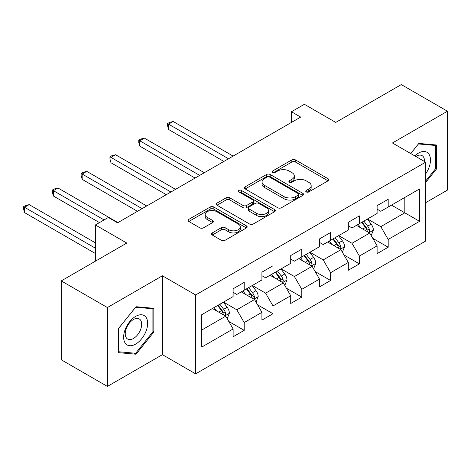 <?xml version="1.0" encoding="UTF-8"?>
<svg xmlns="http://www.w3.org/2000/svg" width="471" height="471" viewBox="0 0 471 471"><rect width="100%" height="100%" fill="white"/><g stroke="black" fill="none" stroke-linecap="round" stroke-linejoin="round"><path stroke-width="0.71" d="M306.274 191.938A1.796 1.036 0 0 0 308.811 191.938L328.063 180.823A2.561 1.478 0 0 0 328.817 179.775A2.561 1.478 0 0 0 328.063 178.727L295.447 159.899A2.561 1.478 0 0 0 291.826 159.899L272.574 171.014A1.796 1.036 0 0 0 272.044 171.744A1.796 1.036 0 0 0 272.574 172.48A1.796 1.036 0 0 0 275.111 172.48L277.602 171.038A8.201 4.734 0 0 1 289.2 171.038L291.914 172.61A8.201 4.734 0 0 1 294.316 175.96A8.201 4.734 0 0 1 291.914 179.304L289.424 180.746A1.796 1.036 0 0 0 288.9 181.476A1.796 1.036 0 0 0 289.424 182.206A1.796 1.036 0 0 0 291.961 182.206L294.452 180.77A8.201 4.734 0 0 1 306.05 180.77L308.77 182.342A8.201 4.734 0 0 1 311.172 185.686A8.201 4.734 0 0 1 308.77 189.036L306.274 190.472A1.796 1.036 0 0 0 305.75 191.208A1.796 1.036 0 0 0 306.274 191.938L306.274 190.472M212.274 232.921A2.561 1.478 0 0 0 211.526 233.969A2.561 1.478 0 0 0 212.274 235.017L221.423 240.298A2.561 1.478 0 0 0 225.05 240.298L246.433 227.952A2.561 1.478 0 0 0 247.181 226.904A2.561 1.478 0 0 0 246.433 225.862L213.816 207.028A2.561 1.478 0 0 0 210.19 207.028L188.806 219.374A2.561 1.478 0 0 0 188.059 220.422A2.561 1.478 0 0 0 188.806 221.464L199.863 227.846A2.561 1.478 0 0 0 203.484 227.846L212.639 222.565A2.561 1.478 0 0 0 213.387 221.517A2.561 1.478 0 0 0 212.639 220.475L207.158 217.308A6.853 3.956 0 0 1 205.15 214.511A6.853 3.956 0 0 1 209.377 210.855A6.853 3.956 0 0 1 216.848 211.709L238.326 224.108A6.853 3.956 0 0 1 240.334 226.904A6.853 3.956 0 0 1 236.101 230.56A6.853 3.956 0 0 1 228.629 229.707L225.05 227.64A2.561 1.478 0 0 0 221.423 227.64L212.274 232.921L212.274 235.017M425.666 202.671L447.45 190.096L447.45 111.221L401.298 84.58L335.764 122.413L304.378 104.297L291.455 111.757L300.686 117.085L117.556 222.818L108.324 217.484L95.401 224.95L95.401 261.187M107.4 307.551L107.4 386.42L162.413 354.663L162.413 275.788L107.4 307.551L61.248 280.904L126.781 243.065L95.401 224.95M162.413 275.788L195.642 294.976L425.666 162.171L425.666 241.04L195.642 373.844L195.642 294.976M447.45 111.221L392.437 142.984L425.666 162.171M277.778 207.764A2.561 1.478 0 0 0 281.405 207.764L302.788 195.418A2.561 1.478 0 0 0 303.536 194.37A2.561 1.478 0 0 0 302.788 193.322L270.171 174.494A2.561 1.478 0 0 0 266.545 174.494L245.161 186.84A2.561 1.478 0 0 0 244.414 187.882A2.561 1.478 0 0 0 245.161 188.93L277.778 207.764M239.627 192.327A1.796 1.036 0 0 1 241.446 192.58L241.446 190.449L274.611 209.595A2.561 1.478 0 0 1 275.358 210.637A2.561 1.478 0 0 1 274.611 211.685L253.227 224.031A2.561 1.478 0 0 1 249.601 224.031L216.984 205.197L216.984 203.107A2.561 1.478 0 0 0 216.236 204.155A2.561 1.478 0 0 0 216.984 205.197M216.984 203.107L226.139 197.82A2.561 1.478 0 0 1 229.76 197.82L242.989 205.462A2.561 1.478 0 0 0 246.616 205.462L252.686 201.953A2.561 1.478 0 0 0 253.433 200.911A2.561 1.478 0 0 0 252.686 199.863L238.915 191.909A1.796 1.036 0 0 1 238.385 191.179A1.796 1.036 0 0 1 239.492 190.225A1.796 1.036 0 0 1 241.446 190.449M107.4 386.42L61.248 359.779L61.248 280.904M228.782 321.457L244.196 330.359L244.196 322.576L261.917 312.35L261.917 320.127L272.992 313.733L272.992 305.95L290.719 295.717L290.719 303.501L301.793 297.107L301.793 289.324L319.515 279.091L319.515 286.874L330.595 280.481L330.595 272.697L348.316 262.465L348.316 270.248L359.391 263.854L359.391 256.071L377.112 245.838L377.112 253.622L388.192 247.222L388.192 239.445L419.573 221.323L419.573 188.924L404.807 197.449L404.807 212.798L419.573 221.323M244.196 330.359L233.121 336.753L233.121 328.976L201.735 347.092L201.735 314.693L233.121 296.571L233.121 288.794L244.196 282.394L244.196 290.177L261.917 279.945L261.917 272.161L272.992 265.768L272.992 273.551L290.719 263.318L290.719 255.535L301.793 249.141L301.793 256.925L319.515 246.692L319.515 238.909L330.595 232.515L330.595 240.298L348.316 230.066L348.316 222.283L359.391 215.889L359.391 223.666L377.112 213.44L377.112 205.656L388.192 199.262L388.192 207.04L419.573 188.924M241.24 291.885L254.534 299.556L236.813 309.788L223.519 302.117M233.121 292.308L236.813 294.44L244.196 290.177M236.813 309.788L244.196 322.576M254.534 299.556L261.917 312.35M270.042 275.258L283.33 282.93L265.609 293.162L252.315 285.485M261.917 275.682L265.609 277.813L272.992 273.551M265.609 293.162L272.992 305.95M283.33 282.93L290.719 295.717M298.838 258.626L312.132 266.303L294.41 276.536L281.116 268.859M290.719 259.056L294.41 261.187L301.793 256.925M294.41 276.536L301.793 289.324M312.132 266.303L319.515 279.091M327.639 242L340.927 249.677L323.206 259.91L309.918 252.232M319.515 242.43L323.206 244.561L330.595 240.298M323.206 259.91L330.595 272.697M340.927 249.677L348.316 262.465M356.435 225.374L369.729 233.051L352.008 243.283L338.714 235.606M348.316 225.803L352.008 227.935L359.391 223.666M352.008 243.283L359.391 256.071M369.729 233.051L377.112 245.838M391.513 205.126L404.807 212.798L380.803 226.651L367.515 218.98M377.112 209.171L380.803 211.308L388.192 207.04M380.803 226.651L388.192 239.445M162.413 354.663L195.642 373.844M291.455 111.757L291.455 122.413M201.735 330.041L225.733 316.182L212.445 308.511M225.733 316.182L233.121 328.976M372.773 238.326L388.192 247.222M343.977 254.952L359.391 263.854M315.176 271.579L330.595 280.481M286.38 288.205L301.793 297.107M257.578 304.831L272.992 313.733M425.666 182.436L436.652 168.771L436.652 145.021L418.837 143.425L410.712 153.534M118.197 352.626L136.013 354.221L153.829 332.055L153.829 308.305L136.013 306.715L118.197 328.876L118.197 352.626M435.728 168.241L436.652 168.771M152.904 331.525L153.829 332.055M134.129 353.132L136.013 354.221M306.992 192.192L308.77 191.167A8.201 4.734 0 0 0 311.172 187.817L311.172 185.686M294.316 175.96L294.316 178.091A8.201 4.734 0 0 1 291.914 181.435L290.142 182.46M328.034 180.84L295.447 162.03A2.561 1.478 0 0 0 291.826 162.03L273.286 172.733M302.753 195.436L270.171 176.625A2.561 1.478 0 0 0 266.545 176.625L245.197 188.948M298.255 195.1A1.796 1.036 0 0 0 298.785 194.37A1.796 1.036 0 0 0 298.255 193.64L269.624 177.108A1.796 1.036 0 0 0 267.092 177.108L264.461 178.627A8.201 4.734 0 0 0 262.059 181.971A8.201 4.734 0 0 0 264.461 185.321L284.031 196.619A8.201 4.734 0 0 0 295.629 196.619L298.255 195.1L298.255 197.237A1.796 1.036 0 0 0 298.785 196.501L298.785 194.37M262.059 181.971L262.059 184.102A8.201 4.734 0 0 0 264.461 187.452L264.461 185.321M298.255 197.237L295.629 198.75A8.201 4.734 0 0 1 284.031 198.75L264.461 187.452M217.019 205.221L226.139 199.957L226.139 197.82M253.433 200.911L253.433 203.042A2.561 1.478 0 0 1 252.686 204.084L246.616 207.593A2.561 1.478 0 0 1 242.989 207.593L229.76 199.957A2.561 1.478 0 0 0 226.139 199.957M241.446 192.58L274.575 211.703M256.719 213.387A6.853 3.956 0 0 0 264.184 214.24A6.853 3.956 0 0 0 268.417 210.584A6.853 3.956 0 0 0 266.409 207.788L258.844 203.419A2.561 1.478 0 0 0 255.223 203.419L249.153 206.922A2.561 1.478 0 0 0 248.4 207.97A2.561 1.478 0 0 0 249.153 209.018L256.719 213.387L256.719 215.518A6.853 3.956 0 0 0 264.184 216.372A6.853 3.956 0 0 0 268.417 212.715L268.417 210.584M248.4 207.97L248.4 210.101A2.561 1.478 0 0 0 249.153 211.149L249.153 209.018M256.719 215.518L249.153 211.149M240.334 226.904L240.334 229.036A6.853 3.956 0 0 1 236.101 232.698A6.853 3.956 0 0 1 228.629 231.838L225.05 229.771A2.561 1.478 0 0 0 221.423 229.771L212.309 235.035M205.15 214.511L205.15 216.642A6.853 3.956 0 0 0 207.158 219.439L207.158 217.308M212.604 222.583L207.158 219.439M246.398 227.97L213.816 209.159A2.561 1.478 0 0 0 210.19 209.159L188.842 221.488M371.189 235.577L373.385 230.042A6.918 3.992 -120 0 0 371.177 224.149L367.368 219.062M360.721 227.852L358.137 224.396M233.116 156.095L173.175 121.489L168.559 124.156L168.559 129.484L223.89 161.423M368.658 232.433L369.5 231.544L369.647 230.337A6.918 3.992 -120 0 0 367.668 226.174L363.859 221.087M362.122 222.088L366.35 227.734A3.527 2.037 60 0 1 366.991 228.806L369.647 230.337M361.646 222.371L365.455 227.458A6.918 3.992 60 0 1 367.433 231.614M168.559 129.484L167.546 125.698L167.546 123.567L228.5 158.762M167.546 123.567L169.389 122.501L173.175 121.489M425.666 173.893A16.968 9.797 120 0 0 428.857 167.894A16.968 9.797 120 0 0 427.803 152.875A16.968 9.797 120 0 0 414.798 155.895M434.586 144.833L435.728 145.492L435.728 168.506L425.666 181.023M410.747 153.558L418.466 143.949L435.728 145.492M424.483 161.488A11.616 6.706 120 0 0 422.093 155.642A11.616 6.706 120 0 0 415.834 156.496M135.642 344.107A16.968 9.797 120 0 0 147.647 323.324A16.968 9.797 120 0 0 135.642 316.394A16.968 9.797 120 0 0 123.643 337.183A16.968 9.797 120 0 0 135.642 344.107M133.458 338.478A11.616 6.706 120 0 0 141.047 328.24A11.616 6.706 120 0 0 139.269 318.932A11.616 6.706 120 0 0 133.458 319.503A11.616 6.706 120 0 0 125.869 329.741A11.616 6.706 120 0 0 127.653 339.055A11.616 6.706 120 0 0 133.458 338.478M118.386 328.711L135.642 307.239L152.904 308.782L152.904 331.796L135.642 353.268L118.386 351.725L118.351 328.687M151.762 308.116L152.904 308.782M342.388 252.203L344.584 246.669A6.918 3.992 -120 0 0 342.376 240.781L338.567 235.694M331.925 244.478L329.335 241.022M204.32 172.722L144.379 138.115L139.763 140.782L139.763 146.11L195.088 178.05M339.862 249.059L340.698 248.17L340.851 246.963A6.918 3.992 -120 0 0 338.867 242.8L335.058 237.72M333.327 238.72L337.554 244.361A3.527 2.037 60 0 1 338.196 245.432L340.851 246.963M332.844 238.997L336.653 244.084A6.918 3.992 60 0 1 338.637 248.246M139.763 146.11L138.745 142.324L138.745 140.193L199.704 175.389M138.745 140.193L140.594 139.128L144.379 138.115M313.592 268.829L315.788 263.295A6.918 3.992 -120 0 0 313.58 257.407L309.765 252.321M303.124 261.105L300.539 257.649M175.518 189.348L115.578 154.741L110.962 157.408L110.962 162.736L166.287 194.676M311.06 265.685L311.902 264.796L312.049 263.589A6.918 3.992 -120 0 0 310.071 259.433L306.262 254.346M304.525 255.347L308.752 260.987A3.527 2.037 60 0 1 309.394 262.059L312.049 263.589M304.042 255.623L307.857 260.71A6.918 3.992 60 0 1 309.836 264.873M110.962 162.736L109.949 158.951L109.949 156.819L170.902 192.015M109.949 156.819L111.792 155.754L115.578 154.741M284.79 285.455L286.986 279.921A6.918 3.992 -120 0 0 284.778 274.034L280.969 268.947M274.328 277.731L271.738 274.275M146.722 205.974L86.776 171.367L82.166 174.035L82.166 179.363L137.491 211.308M282.264 282.312L283.1 281.428L283.254 280.221A6.918 3.992 -120 0 0 281.269 276.059L277.46 270.972M275.729 271.973L279.957 277.613A3.527 2.037 60 0 1 280.598 278.685L283.254 280.221M275.247 272.25L279.056 277.337A6.918 3.992 60 0 1 281.034 281.499M82.166 179.363L81.147 175.577L81.147 173.446L142.107 208.641M81.147 173.446L82.996 172.38L86.776 171.367M255.994 302.082L258.19 296.553A6.918 3.992 -120 0 0 255.983 290.66L252.168 285.573M245.526 294.357L242.942 290.901M117.921 222.6L57.98 187.994L53.364 190.661L53.364 195.989L99.463 222.6M253.463 298.938L254.299 298.055L254.452 296.848A6.918 3.992 -120 0 0 252.474 292.685L248.664 287.598M246.928 288.599L251.155 294.24A3.527 2.037 60 0 1 251.797 295.311L254.452 296.848M246.445 288.876L250.254 293.963A6.918 3.992 60 0 1 252.238 298.125M53.364 195.989L52.352 192.203L52.352 190.072L104.073 219.939M52.352 190.072L54.194 189.006L57.98 187.994M227.193 318.708L229.389 313.18A6.918 3.992 -120 0 0 227.181 307.286L223.372 302.199M216.731 310.984L214.14 307.528M95.401 242.853L29.178 204.626L24.563 207.287L24.563 212.615L95.401 253.516M224.661 315.564L225.503 314.681L225.656 313.474A6.918 3.992 -120 0 0 223.672 309.312L219.863 304.225M218.132 305.226L222.359 310.866A3.527 2.037 60 0 1 222.995 311.937L225.656 313.474M217.649 305.502L221.458 310.589A6.918 3.992 60 0 1 223.437 314.752M24.563 212.615L23.55 208.836L23.55 206.704L95.401 248.182M23.55 206.704L25.399 205.639L29.178 204.626M308.77 191.167L308.77 189.036M289.424 182.206L289.424 180.746M291.914 181.435L291.914 179.304M272.574 172.48L272.574 171.014M291.826 162.03L291.826 159.899M295.447 162.03L295.447 159.899M328.063 180.823L328.063 178.727M245.161 188.93L245.161 186.84M266.545 176.625L266.545 174.494M270.171 176.625L270.171 174.494M302.788 195.418L302.788 193.322M284.031 198.75L284.031 196.619M295.629 198.75L295.629 196.619M229.76 199.957L229.76 197.82M242.989 207.593L242.989 205.462M246.616 207.593L246.616 205.462M252.686 204.084L252.686 201.953M274.611 211.685L274.611 209.595M221.423 229.771L221.423 227.64M225.05 229.771L225.05 227.64M228.629 231.838L228.629 229.707M212.639 222.565L212.639 220.475M188.806 221.464L188.806 219.374M210.19 209.159L210.19 207.028M213.816 209.159L213.816 207.028M246.433 227.952L246.433 225.862M369.046 232.656L373.338 230.178M367.668 226.174L371.177 224.149M362.747 229.018L365.455 227.458M340.245 249.283L344.542 246.804M338.867 242.8L342.376 240.781M333.951 245.644L336.653 244.084M311.449 265.909L315.741 263.43M310.071 259.433L313.58 257.407M305.149 262.27L307.857 260.71M282.647 282.535L286.939 280.057M281.269 276.059L284.778 274.034M276.347 278.897L279.056 277.337M253.851 299.162L258.143 296.683M252.474 292.685L255.983 290.66M247.552 295.523L250.254 293.963M225.05 315.788L229.342 313.309M223.672 309.312L227.181 307.286M218.75 312.155L221.458 310.589"/></g></svg>
